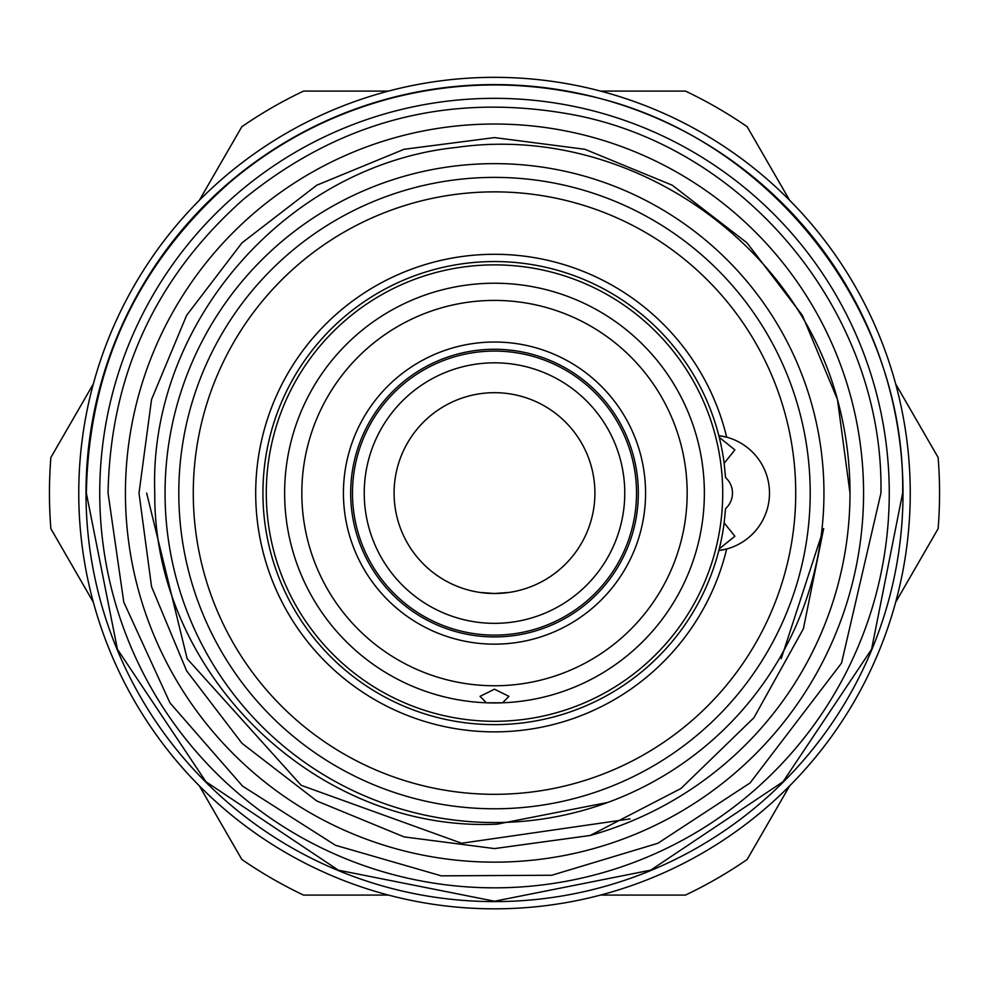 <?xml version="1.0" encoding="UTF-8"?>
<svg xmlns="http://www.w3.org/2000/svg" width="989" height="989" viewBox="0 0 989 989"><rect width="100%" height="100%" fill="white"/><g stroke="black" fill="none" stroke-linecap="round" stroke-linejoin="round"><path stroke-width="1.48" d="M823.948 493.091A329.448 329.448 0 0 0 494.5 163.642A329.448 329.448 0 0 0 165.052 493.091A329.448 329.448 0 0 0 494.5 822.539A329.448 329.448 0 0 0 823.948 493.091M78.761 493.091A415.739 415.739 0 0 1 494.5 77.34A415.739 415.739 0 0 1 910.239 493.091A415.739 415.739 0 0 1 494.5 908.829A415.739 415.739 0 0 1 78.761 493.091M494.5 635.111A142.02 142.02 0 0 0 636.52 493.091A142.02 142.02 0 0 0 494.5 351.07A142.02 142.02 0 0 0 352.48 493.091A142.02 142.02 0 0 0 494.5 635.111M494.5 362.827A130.264 130.264 0 0 0 364.236 493.091A130.264 130.264 0 0 0 494.5 623.342A130.264 130.264 0 0 0 624.764 493.091A130.264 130.264 0 0 0 494.5 362.827M494.5 392.682A100.408 100.408 0 0 0 394.092 493.091A100.408 100.408 0 0 0 494.5 593.499A100.408 100.408 0 0 0 594.908 493.091A100.408 100.408 0 0 0 494.5 392.682C475.833 393.82 475.833 393.82 494.5 392.682C513.167 393.82 513.167 393.82 494.5 392.682M480.024 592.448L494.5 593.499L508.976 592.448M350.675 493.091A143.825 143.825 0 0 0 494.5 636.916A143.825 143.825 0 0 0 638.325 493.091A143.825 143.825 0 0 0 494.5 349.265A143.825 143.825 0 0 0 350.675 493.091A143.825 143.825 0 0 1 494.5 349.265A143.825 143.825 0 0 1 638.325 493.091A143.825 143.825 0 0 0 494.5 349.265A143.825 143.825 0 0 0 350.675 493.091M687.17 493.091A192.67 192.67 0 0 1 494.5 685.76A192.67 192.67 0 0 1 301.83 493.091A192.67 192.67 0 0 1 494.5 300.409A192.67 192.67 0 0 1 687.17 493.091M486.403 702.796A209.866 209.866 0 0 1 284.634 493.091A209.866 209.866 0 0 1 494.5 283.225A209.866 209.866 0 0 1 704.366 493.091A209.866 209.866 0 0 1 486.403 702.796L480.036 696.355L494.5 689.185L508.964 696.355L502.597 702.796L486.403 702.796M266.288 493.091A228.212 228.212 0 0 0 494.5 721.302A228.212 228.212 0 0 0 722.712 493.091A228.212 228.212 0 0 0 494.5 264.879A228.212 228.212 0 0 0 266.288 493.091M810.201 493.091A315.701 315.701 0 0 1 494.5 808.779A315.701 315.701 0 0 1 178.799 493.091A315.701 315.701 0 0 1 494.5 177.39A315.701 315.701 0 0 1 810.201 493.091M193.275 493.091A301.225 301.225 0 0 0 494.5 794.315A301.225 301.225 0 0 0 795.725 493.091A301.225 301.225 0 0 0 494.5 191.866A301.225 301.225 0 0 0 193.275 493.091M724.146 522.897L734.889 536.248L719.25 548.858A231.574 231.574 0 0 0 724.146 522.897L725.543 508.63A20.893 20.893 0 0 0 725.543 477.539L724.146 463.272A231.574 231.574 0 0 0 719.25 437.311L734.889 449.921L724.146 463.272M718.83 550.527A57.894 57.894 0 0 0 726.668 437.187L718.83 435.654A231.574 231.574 0 0 0 262.926 493.091A231.574 231.574 0 0 0 719.25 548.858L718.83 550.527L726.668 548.982A238.806 238.806 0 0 1 255.694 493.091A238.806 238.806 0 0 1 726.668 437.187A57.894 57.894 0 0 0 718.83 435.654L719.25 437.311M125.43 493.091A369.07 369.07 0 0 0 494.5 862.148A369.07 369.07 0 0 0 863.57 493.091A369.07 369.07 0 0 0 494.5 124.021A369.07 369.07 0 0 0 125.43 493.091M903.006 493.091A408.506 408.506 0 0 1 494.5 901.597A408.506 408.506 0 0 1 85.994 493.091A408.506 408.506 0 0 1 494.5 84.584A408.506 408.506 0 0 1 903.006 493.091M889.259 493.091A394.759 394.759 0 0 1 494.5 887.838A394.759 394.759 0 0 1 99.741 493.091A394.759 394.759 0 0 1 494.5 98.331A394.759 394.759 0 0 1 889.259 493.091M630.166 818.904L461.628 843.246L301.163 785.315L187.156 658.723L146.656 493.091M590.223 835.458L494.5 848.587L404.056 836.892L316.752 800.954L241.984 743.308L186.624 670.839L151.54 586.662L139.004 493.091L151.54 399.507L186.624 315.343L241.984 242.861L316.752 185.215L404.056 149.29L494.5 137.595L584.944 149.29L672.248 185.215L747.016 242.861L802.376 315.343L837.46 399.507L849.996 493.091A355.496 355.496 0 0 1 590.223 835.458L494.5 848.587L404.056 836.892L316.752 800.954L241.984 743.308L186.624 670.839L151.54 586.662L139.004 493.091L151.54 586.662L186.624 670.839L241.984 743.308L316.752 800.954L404.056 836.892L494.5 848.587L590.223 835.458L680.914 788.53L753.939 717.717L803.402 628.757L823.664 528.571L781.223 658.625M590.087 835.495L494.5 848.587L404.056 836.892L316.752 800.954L241.984 743.308L186.624 670.839L151.54 586.662L139.004 493.091M607.914 802.4L497.232 824.146C316.035 832.8 153.196 673.237 154.779 493.091C148.338 323.143 287.502 164.891 456.436 147.423C624.689 123.192 797.406 239.239 838.857 404.81A355.496 355.496 0 0 1 849.996 493.091M895.651 383.917L938.128 457.487A445.05 445.05 0 0 1 938.128 528.695L895.651 602.252M789.618 785.909L747.152 859.478A445.05 445.05 0 0 1 685.476 895.082L600.533 895.082M789.618 200.26L747.152 126.703A445.05 445.05 0 0 0 685.476 91.099L600.533 91.099M388.467 91.099L303.524 91.099A445.05 445.05 0 0 0 241.848 126.703L199.382 200.26M93.349 383.917L50.872 457.487A445.05 445.05 0 0 0 50.872 528.695L93.349 602.252M388.467 895.082L303.524 895.082A445.05 445.05 0 0 1 241.848 859.478L199.382 785.909M645.57 493.091A151.07 151.07 0 0 1 494.5 644.148A151.07 151.07 0 0 1 343.43 493.091A151.07 151.07 0 0 1 494.5 342.021A151.07 151.07 0 0 1 645.57 493.091M880.939 493.091L841.528 663.1L750.058 782.954L657.87 843.283L551.775 875.253L441.304 875.846L335.481 845.286L242.577 786.119L169.96 702.858L123.773 602.128L108.061 493.091C110.335 375.363 155.496 277.415 243.529 199.246C340.278 120.287 450.057 92.101 572.866 114.687C747.981 147.608 884.203 314.922 880.939 493.091M902.648 493.091L871.581 649.279L783.103 781.681L650.7 870.159L494.512 901.226L338.325 870.172L205.91 781.706L117.431 649.291L86.352 493.091C88.75 368.761 136.445 265.299 229.436 182.73C277.476 141.946 332.007 113.624 393.004 97.763C454.087 82.272 515.516 80.826 577.267 93.423C762.222 128.199 906.097 304.921 902.648 493.091"/></g></svg>
